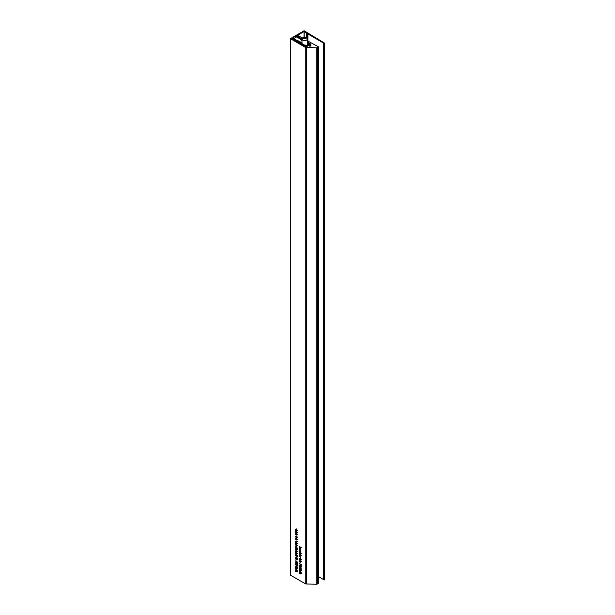 <?xml version="1.0" encoding="UTF-8"?>
<svg xmlns="http://www.w3.org/2000/svg" width="615" height="615" viewBox="0 0 615 615"><rect width="100%" height="100%" fill="white"/><g stroke="black" fill="none" stroke-linecap="round" stroke-linejoin="round"><path stroke-width="0.92" d="M307.277 42.005L310.821 44.049L309.76 44.949A1.061 0.615 180 0 1 310.621 45.126A1.061 0.615 180 0 1 310.936 45.556A1.061 0.615 180 0 1 310.283 46.125A1.061 0.615 180 0 1 309.122 45.994A1.061 0.615 180 0 1 308.807 45.556A1.061 0.615 180 0 1 308.815 45.495L306.086 46.778L291.464 38.822L292.44 38.261L291.771 37.876L290.38 38.676L305.263 47.27A1.576 0.907 0 0 0 306.308 47.54L316.164 47.809A1.576 0.907 0 0 0 317.348 47.547L318.27 46.694L307.277 40.759M296.814 532.921L296.907 533.374L295.484 532.552L295.454 531.668L296.199 531.237L296.93 532.521L296.645 533.021L296.93 532.521M295.677 531.537L296.199 531.237M295.923 536.042L297.483 537.141L296.645 536.664L296.93 537.495L296.192 537.925L295.669 536.518M296.93 537.495L296.415 537.794M296.561 541.369L296.73 542.307L296.568 541.577L295.869 541.838L295.454 541.115L295.861 541.63L296.561 541.369M296.653 541.438L296.192 541.83M296.845 541.169L296.338 541.323M300.689 568.606L299.336 566.715L300.128 567.791L300.689 567.191L301.289 568.252L300.689 568.606M300.712 567.207L300.112 567.553L300.689 567.191M301.035 565.093L301.235 564.163L301.235 565.546L299.321 563.079L301.235 564.977M299.29 560.465L300.712 561.287L299.467 560.365M300.366 561.518L300.535 562.456L300.374 561.726L299.674 561.987L299.267 561.272L299.666 561.779L300.366 561.518M300.458 561.587L299.997 561.979M300.658 561.318L300.143 561.472M299.29 549.987L300.712 550.61L300.689 551.378L299.467 549.887M299.728 552.347L301.289 553.454L300.458 552.97L300.735 553.808L299.997 554.238L299.474 552.831M300.735 553.808L300.22 554.107M299.29 556.514L300.712 557.136L300.689 557.897L299.467 556.414M296.192 544.275L296.699 546.043L295.454 544.706L296.192 544.275L295.669 544.582M296.93 545.559L296.745 546.02M296.907 547.634L297.483 548.257L296.907 548.411L295.484 547.096L296.907 547.634M295.484 550.156L296.907 550.779L296.93 551.624L295.484 551.401L296.761 551.486L295.654 550.056M296.93 551.624L296.392 551.716M296.476 551.747L296.907 551.401M296.814 555.914L297.483 556.713L295.484 555.553L295.454 554.668L296.199 554.238L296.93 555.522L296.63 556.014L296.93 555.522M295.677 554.538L296.199 554.238M295.484 566.238L296.907 566.853L296.93 568.767L295.484 568.483L296.761 568.629L295.484 567.361L296.761 567.507L295.654 566.131M296.93 568.767L296.438 568.829M296.253 568.729L296.899 568.544M296.038 567.683L296.907 567.414M299.29 546.581L301.289 547.535L300.135 547.073L300.712 548.449L300.035 547.189L299.29 547.711L299.943 546.966L299.467 546.481M297.23 562.894L297.429 561.964L297.429 563.348L295.515 560.888L297.429 562.779M296.907 557.62L297.483 558.243L296.907 558.397L295.484 557.082L296.907 557.62M290.38 38.676L290.38 575.117L305.263 583.712A1.576 0.907 0 0 0 306.308 583.981L316.164 584.25A1.576 0.907 0 0 0 317.348 583.981L318.27 583.135M299.29 571.35L300.712 571.965L300.735 573.88L299.29 573.603L300.566 573.741L299.29 572.473L300.566 572.619L299.467 571.25M300.735 573.88L300.243 573.941M300.059 573.841L300.712 573.657M299.843 572.796L300.712 572.527M296.192 558.274L296.699 560.042L295.454 558.704L296.192 558.274L295.669 558.581M296.93 559.558L296.745 560.011M296.053 562.794L295.431 563.148L296.453 562.986L297.483 564.332L296.453 564.516L295.6 562.779M295.484 569.152L296.907 569.774L296.93 571.681L295.484 571.404L296.761 571.543L295.484 570.274L296.761 570.42L295.654 569.052M296.93 571.681L296.438 571.742M296.253 571.643L296.899 571.458M296.038 570.597L296.907 570.336M296.884 566.407L295.531 564.516L296.322 565.6L296.884 564.993L297.483 566.054L296.884 566.407M296.307 565.354L296.884 564.993L296.307 565.354M296.322 552.301L295.631 552.693L295.853 553.608L295.454 552.616L296.192 552.216L296.668 552.677L296.653 553.977L296.161 553.869L296.161 552.393L295.631 552.693M295.661 552.501L296.192 552.216M296.93 553.477L296.799 553.892M296.322 548.372L295.631 548.765L295.853 549.679L295.454 548.695L296.192 548.288L296.668 548.749L296.653 550.048L296.161 549.941L296.161 548.472L295.631 548.765M295.661 548.572L296.192 548.288M296.93 549.549L296.799 549.964M295.484 546.12L296.907 546.735L296.884 547.504L295.654 546.02M295.484 542.222L297.483 543.376L296.638 542.891L296.93 543.683L295.484 543.46L296.761 543.545L295.654 542.123M296.93 543.683L296.392 543.775M296.476 543.814L296.907 543.46M300.62 556.275L300.712 556.729L299.29 555.906L299.267 555.014L300.005 554.592L300.735 555.875L300.451 556.375L300.735 555.875M299.482 554.891L300.005 554.592M300.535 552.216L300.712 551.447L300.712 552.685L299.467 551.009L299.29 551.84L299.29 550.54L300.712 552.116M299.482 548.511L300.712 548.734L299.436 548.734L300.712 550.21L299.267 548.634L300.035 548.342M299.92 548.28L299.436 548.734M299.728 558.412L301.289 559.512L300.458 559.035L300.735 559.865L299.997 560.296L299.474 558.889M300.735 559.865L300.22 560.173M299.859 564.985L299.236 565.346L300.266 565.185L301.289 566.53L300.266 566.715L299.405 564.977M299.29 568.429L300.712 569.052L300.735 570.966L299.29 570.682L300.566 570.828L299.29 569.559L300.566 569.698L299.467 568.329M300.735 570.966L300.243 571.028M300.059 570.928L300.712 570.743M299.843 569.882L300.712 569.613M296.322 538.363L295.631 538.755L295.853 539.663L295.454 538.679L296.192 538.271L296.668 538.74L296.653 540.032L296.161 539.924L296.161 538.456L295.631 538.755M295.661 538.555L296.192 538.271M296.93 539.532L296.799 539.947M295.484 533.22L296.907 533.835L296.93 534.681L295.484 534.458L296.761 534.543L295.654 533.113M296.93 534.681L296.392 534.773M296.476 534.804L296.907 534.458M296.184 529.207L296.93 530.561L296.599 531.122L296.199 529.415L295.631 529.792L295.784 530.653L295.454 529.692L296.184 529.207L295.661 529.569M296.93 530.561L296.822 530.991M296.507 530.899L296.914 530.353M296.353 529.331L295.631 529.792M302.365 37.969L297.614 35.27L304.025 31.573L306.454 32.879A3.936 2.276 180 0 1 306.854 33.148L307.562 33.71A3.444 1.991 0 0 0 307.892 33.933L324.289 43.542L324.512 43.096L304.11 30.75L295.392 35.785L295.392 36.416M295.392 35.785L296.03 36.685M296.061 36.17L297.03 35.608L297.03 36.185M297.03 35.608L298.706 36.569L298.283 36.915M298.283 36.815L301.996 38.953M318.386 576.524L323.613 579.622M323.628 43.442L323.613 579.822L324.512 579.538M300.128 546.935L299.29 547.419M297.045 565.116L296.507 565.508L296.891 566.215L297.283 565.931L296.891 565.2L296.322 565.6M296.922 553.292L296.33 553.769L296.761 553.385L296.33 552.516L296.161 553.869M296.922 549.364L296.33 549.841L296.761 549.456L296.33 548.595L296.161 549.941M300.328 561.503L299.836 561.787M300.42 561.557L299.674 561.987M300.858 567.314L300.312 567.699L300.704 568.414L300.704 567.399L300.128 567.791M296.522 541.354L296.023 541.638M296.615 541.408L295.869 541.838M296.922 539.347L296.33 539.824L296.761 539.44L296.33 538.579L296.161 539.924M300.435 565.293L299.436 565.469L299.774 566.146L301.089 566.423L300.266 565.385L299.436 565.469M300.266 566.515L301.265 566.323M296.63 563.094L295.631 563.271L295.969 563.947L297.283 564.224L296.461 563.194L295.631 563.271M296.461 564.316L297.46 564.124M296.914 555.337L296.199 554.438L295.631 554.776L296.192 555.76L296.761 555.43L296.192 555.76M296.353 554.346L295.631 554.776M299.436 559.112L299.997 560.096L300.566 559.765L300.005 558.774L299.436 559.112L300.182 558.674M299.997 560.096L300.72 559.673M299.436 553.046L299.997 554.038L300.566 553.7L300.005 552.708L299.436 553.046L300.182 552.608M299.997 554.038L300.72 553.608M296.914 532.329L296.199 531.437L295.631 531.775L296.192 532.759L296.761 532.421L296.192 532.759M296.353 531.345L295.631 531.775M300.72 555.683L300.005 554.792L299.436 555.13L299.997 556.114L300.566 555.776L299.997 556.114M300.158 554.699L299.436 555.13M295.631 536.734L296.192 537.725L296.761 537.387L296.199 536.403L295.631 536.734L296.376 536.303M296.192 537.725L296.914 537.295M296.914 545.359L296.192 544.475L295.631 544.805L296.192 545.774L296.761 545.451L296.192 545.774M296.345 544.383L295.631 544.805M296.914 559.358L296.192 558.474L295.631 558.804L296.192 559.773L296.761 559.45L296.192 559.773M296.345 558.382L295.631 558.804M300.704 568.414L301.265 568.029M296.891 566.215L297.452 565.831M307.277 42.796L308.207 43.334L307.508 43.742L308.453 43.711L308.453 44.549M307.954 44.003L307.954 44.834M308.453 43.711L309.176 44.126L306.224 45.833L305.501 45.418L306.001 45.126L306.001 45.702M306.001 45.126L304.856 45.272L292.571 38.245L292.017 39.145M292.017 38.568L305.778 46.448L310.398 44.096L307.277 42.151M301.996 39.076L296.584 35.931L296.03 36.247L301.996 39.721M307.277 42.812L307.923 43.204L307.508 45.095M303.318 37.861L303.672 38.622L304.986 38.83L305.955 38.268L305.601 37.507L304.287 37.307L303.318 37.861M304.287 38.714L304.287 37.307M305.601 38.476L305.601 37.507M293.34 37.692A2.568 1.484 0 0 1 295.077 36.692L296.069 37.284L294.37 38.268L293.34 37.784M301.996 40.482L300.735 39.752M300.735 39.66L301.996 40.336M301.996 39.906L295.769 36.546A1.184 0.684 0 0 0 294.308 36.493A4.374 2.522 0 0 0 292.994 37.246A1.184 0.684 0 0 0 292.786 37.63A1.184 0.684 0 0 0 293.094 38.092L293.094 38.537M293.094 38.092L302.173 43.711M304.971 44.88L304.579 45.118M301.996 43.135L298.567 41.013M298.567 40.913L301.996 42.896M295.231 36.7L295.231 37.769M295.215 36.516L295.215 37.776M295.077 36.692L295.077 37.861M305.263 47.27L305.263 583.712M309.599 44.918L309.599 46.156M309.76 44.949L309.76 46.171M306.308 47.54L306.308 583.981M316.164 47.809L316.164 584.25M317.348 47.547L317.348 583.981M318.27 47.017L318.27 583.451M304.025 31.573L304.025 37.061M304.194 31.573L304.194 37.038M306.454 32.879L306.454 37.538M306.854 33.148L306.854 37.907M307.562 33.71L307.562 40.921M307.892 33.933L307.892 41.113M323.528 43.104L323.528 579.545M324.289 43.542L324.289 579.983M324.505 43.411L324.505 579.853M303.602 37.469A1.461 0.838 0 0 0 303.602 38.66A1.461 0.838 0 0 0 305.67 38.66A1.461 0.838 0 0 0 305.67 37.469A1.461 0.838 0 0 0 303.602 37.469M306.501 40.106A2.637 1.522 180 0 1 303.625 40.436A2.637 1.522 180 0 1 301.996 39.029L303.018 37.415C305.209 36.569 306.631 37.115 307.277 39.029A2.637 1.522 180 0 1 306.501 40.106M309.545 44.834L309.545 46.14M318.386 46.855L318.386 583.297M323.613 43.381L323.613 579.822M324.62 43.25L324.62 579.691M300.474 572.834L301.304 572.357M300.474 573.972L301.304 573.488M296.661 570.643L297.499 570.159M296.661 571.773L297.499 571.289M296.661 567.722L297.499 567.245M296.661 568.86L297.499 568.375M295.784 552.355L296.615 551.87M296.661 551.747L297.499 551.263M295.784 548.426L296.615 547.95M296.661 543.806L297.499 543.322M299.567 548.411L300.404 547.927M300.22 561.718L301.058 561.234M300.458 562.225L301.296 561.741M300.474 569.921L301.304 569.436M300.474 571.051L301.304 570.574M296.415 541.569L297.253 541.085M296.653 542.076L297.491 541.592M295.784 538.417L296.615 537.933M296.661 534.804L297.499 534.32M295.807 529.377L296.638 528.9M296.576 530.868L297.414 530.384M300.966 566.684L301.796 566.2M299.567 565.2L300.404 564.716M297.16 564.485L297.991 564.009M295.761 563.002L296.599 562.517M296.591 555.806L297.422 555.33M295.8 554.407L296.63 553.923M299.605 558.727L300.443 558.243M300.397 560.134L301.235 559.65M299.605 552.67L300.443 552.185M300.397 554.069L301.235 553.592M296.591 532.805L297.422 532.321M295.8 531.398L296.63 530.922M300.397 556.16L301.235 555.676M299.605 554.753L300.443 554.269M295.8 536.357L296.63 535.873M296.591 537.764L297.429 537.279M296.591 545.812L297.429 545.336M295.792 544.436L296.63 543.952M296.591 559.811L297.429 559.335M295.792 558.435L296.63 557.951M300.451 567.376L301.289 566.899M300.958 568.437L301.788 567.952M296.645 565.185L297.483 564.701M297.145 566.238L297.983 565.754M296.599 549.833L297.437 549.349M296.599 539.816L297.437 539.34M296.599 553.761L297.437 553.277M301.996 43.604L301.996 39.029M307.277 43.265L307.277 39.029M292.786 37.63L292.786 38.361"/></g></svg>
